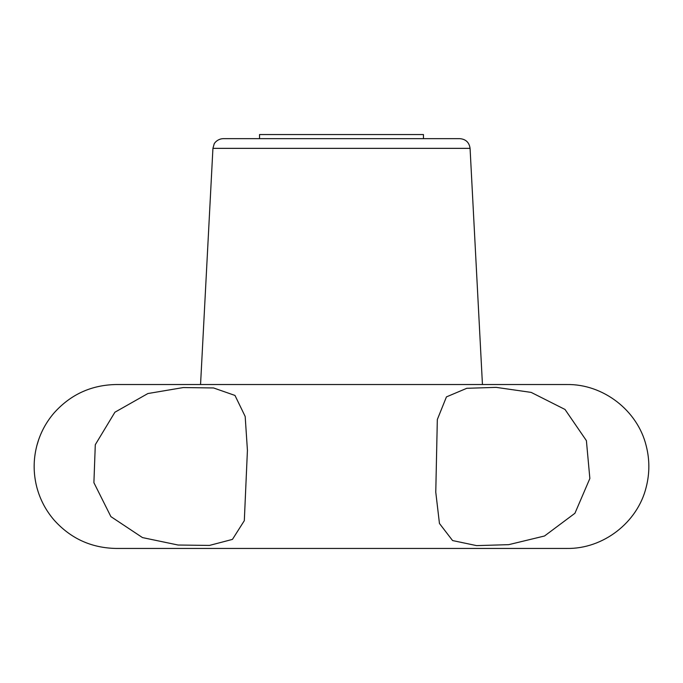 <?xml version="1.0" encoding="UTF-8"?>
<svg xmlns="http://www.w3.org/2000/svg" width="683" height="683" viewBox="0 0 683 683"><rect width="100%" height="100%" fill="white"/><g stroke="black" fill="none" stroke-linecap="round" stroke-linejoin="round"><path stroke-width="1.02" d="M200.554 384.529L212.925 148.356L470.075 148.356C469.23 142.423 465.815 139.178 459.838 138.649L223.162 138.649L259.54 138.649L259.54 134.551L423.46 134.551L423.46 138.649L259.54 138.649M38.718 439.502L36.831 445.7C40.075 433.466 45.821 422.546 54.059 412.942C70.622 394.467 91.309 384.999 116.11 384.529L566.89 384.529C603.183 383.923 637.563 410.457 646.178 445.717C649.738 459.539 649.738 473.387 646.178 487.261C637.563 522.521 603.183 549.055 566.89 548.449L116.11 548.449C91.3 547.979 70.614 538.503 54.051 520.028C45.812 510.414 40.066 499.495 36.822 487.261L37.334 489.105M470.075 148.356L482.446 384.529M36.831 445.7C33.262 459.557 33.262 473.413 36.822 487.261M114.906 412.225L147.878 393.545L183.275 387.56L213.557 387.953L234.978 395.44L245.18 416.459L247.425 450.345L244.318 520.668L232.442 539.399L209.468 545.418L178.075 545.025L142.482 537.589L110.885 516.613L93.904 482.685L95.296 444.701L114.906 412.225M466.788 388.294L496.174 387.372L531.161 392.392L565.012 409.459L586.398 440.637L589.856 478.501L574.932 513.274L544.522 535.993L508.724 544.658L476.572 545.615L452.581 540.56L439.451 523.477L435.771 492.195L437.325 419.524L446.443 396.891L466.788 388.294M212.925 148.356L214.138 144.045C213.685 144.361 216.673 138.905 223.162 138.649"/></g></svg>
